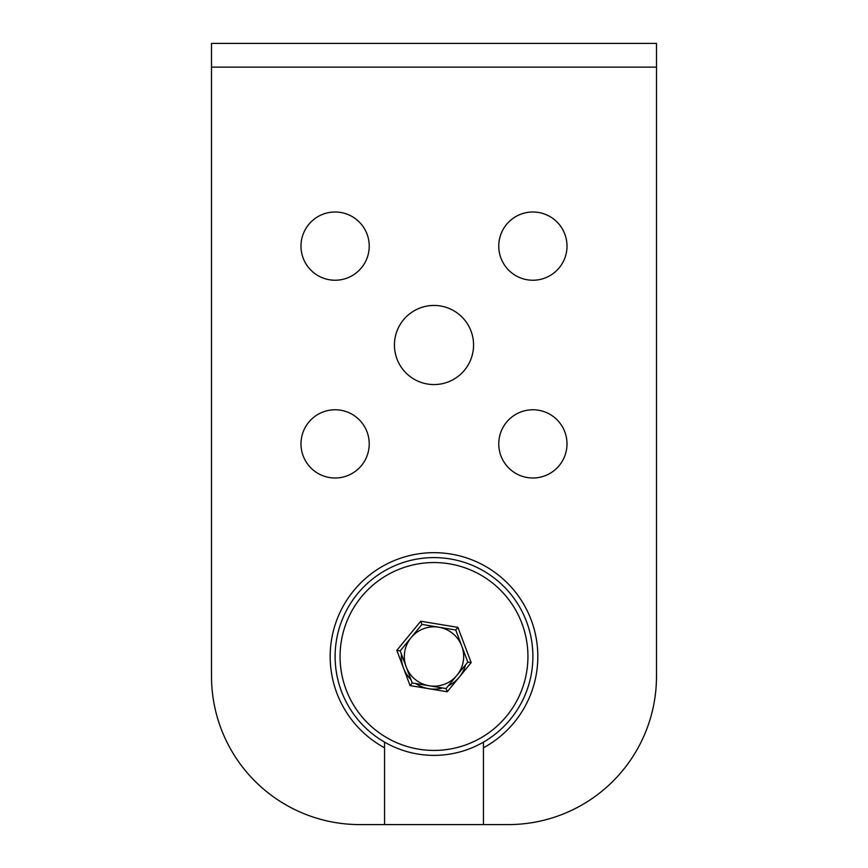 <?xml version="1.0" encoding="UTF-8"?>
<svg xmlns="http://www.w3.org/2000/svg" width="868" height="868" viewBox="0 0 868 868"><rect width="100%" height="100%" fill="white"/><g stroke="black" fill="none" stroke-linecap="round" stroke-linejoin="round"><path stroke-width="1.3" d="M211.51 43.4L211.51 67.129L656.49 67.129L656.49 43.4L211.51 43.4M359.84 824.6L384.557 824.6L384.557 747.793A103.835 103.835 0 0 1 353.862 590.479A103.835 103.835 0 0 1 514.138 590.479A103.835 103.835 0 0 1 483.443 747.793L483.443 824.6L359.84 824.6A148.33 148.33 0 0 1 211.51 676.27L211.51 67.129M483.443 824.6L508.16 824.6A148.33 148.33 0 0 0 656.49 676.27L656.49 67.129M566.999 443.884A34.112 34.112 0 0 1 515.831 473.429A34.112 34.112 0 0 1 515.831 414.34A34.112 34.112 0 0 1 566.999 443.884M369.226 443.884A34.112 34.112 0 0 1 318.057 473.429A34.112 34.112 0 0 1 318.057 414.34A34.112 34.112 0 0 1 369.226 443.884M566.999 246.121A34.112 34.112 0 0 1 515.831 275.666A34.112 34.112 0 0 1 515.831 216.566A34.112 34.112 0 0 1 566.999 246.121M369.226 246.121A34.112 34.112 0 0 1 318.057 275.666A34.112 34.112 0 0 1 318.057 216.566A34.112 34.112 0 0 1 369.226 246.121M473.559 344.997A39.559 39.559 0 0 1 414.22 379.262A39.559 39.559 0 0 1 414.22 310.744A39.559 39.559 0 0 1 473.559 344.997M211.51 676.27L211.51 132.403M656.49 132.403L656.49 676.27M384.557 742.129L384.557 747.793M483.443 747.793L483.443 742.129M465.552 664.812A32.637 32.637 0 0 1 448.3 685.828M442.571 687.977A32.637 32.637 0 0 1 415.75 683.539M411.02 679.655A32.637 32.637 0 0 1 401.45 654.212M420.741 621.228L421.946 624.428L455.743 630.016L457.913 627.369L420.741 621.228L396.828 650.349L400.202 650.902L421.946 624.428M396.828 650.349L410.087 685.611L412.257 682.964L400.202 650.902M410.087 685.611L447.259 691.763L446.054 688.552L412.257 682.964M455.743 630.016L467.798 662.089L471.172 662.642L457.913 627.369M467.798 662.089L446.054 688.552M361.403 596.88A93.939 93.939 0 0 1 521.928 623.43A93.939 93.939 0 0 1 418.669 749.171A93.939 93.939 0 0 1 361.403 596.88M456.926 675.326A29.664 29.664 0 0 0 438.839 627.228A29.664 29.664 0 0 0 406.235 666.939A29.664 29.664 0 0 0 456.926 675.326M357.583 593.734A98.887 98.887 0 0 0 417.866 754.053A98.887 98.887 0 0 0 526.561 621.694A98.887 98.887 0 0 0 357.583 593.734M447.259 691.763L471.172 662.642"/></g></svg>
